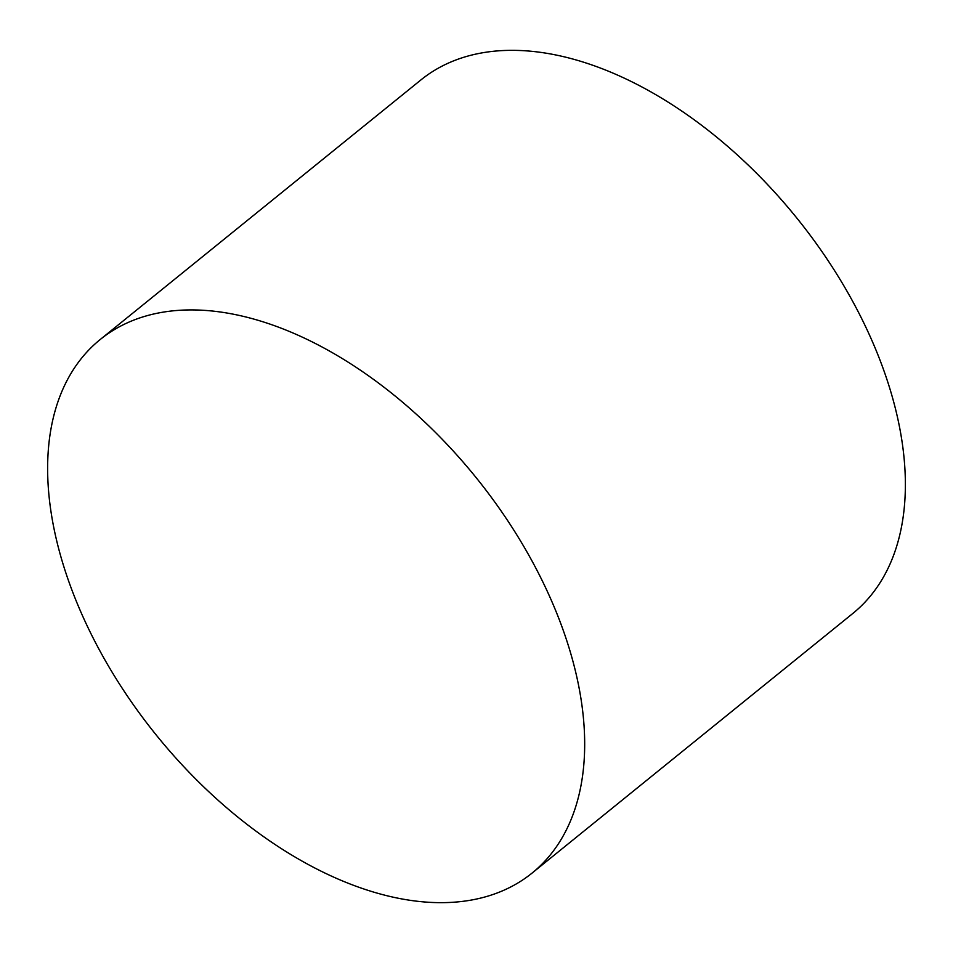 <?xml version="1.0" encoding="UTF-8"?>
<svg xmlns="http://www.w3.org/2000/svg" width="953" height="953" viewBox="0 0 953 953"><rect width="100%" height="100%" fill="white"/><g stroke="black" fill="none" stroke-linecap="round" stroke-linejoin="round"><path stroke-width="1.43" d="M100.22 339.506L420.904 79.933A343.223 205.312 51 0 1 854.877 305.413A343.223 205.312 51 0 1 852.78 613.494L532.096 873.067A343.223 205.312 -129 0 0 534.18 564.986A343.223 205.312 -129 0 0 100.22 339.506A343.223 205.312 -129 0 0 98.123 647.587A343.223 205.312 -129 0 0 532.096 873.067"/></g></svg>
